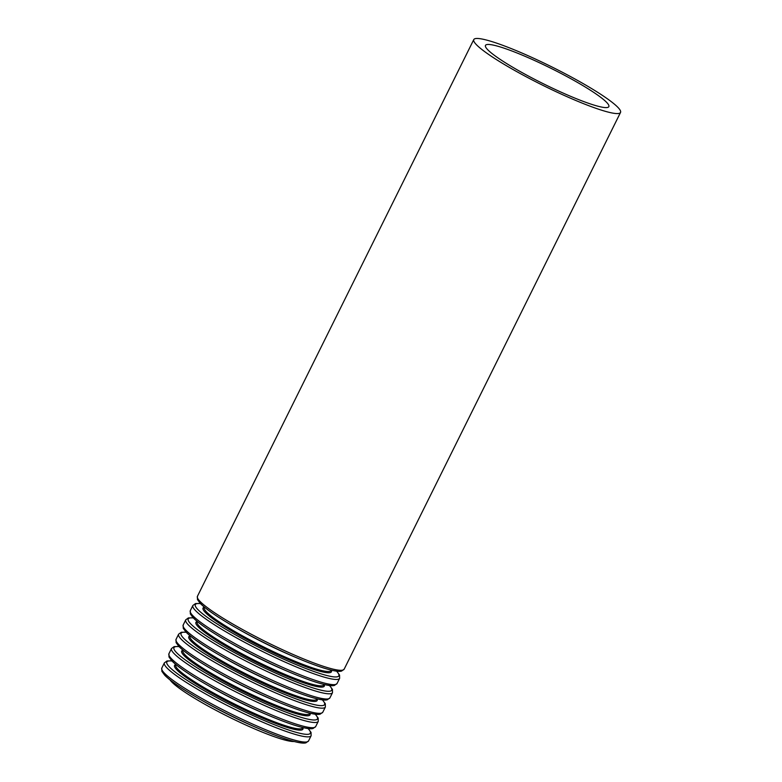 <?xml version="1.0" encoding="UTF-8"?>
<svg xmlns="http://www.w3.org/2000/svg" width="782" height="782" viewBox="0 0 782 782"><rect width="100%" height="100%" fill="white"/><g stroke="black" fill="none" stroke-linecap="round" stroke-linejoin="round"><path stroke-width="1.17" d="M170.114 679.969A70.761 8.846 26.4 0 0 228.97 716.996A70.761 8.846 26.4 0 0 294.052 741.502M492.719 44.985A68.865 8.612 26.4 0 0 485.475 45.405A68.865 8.612 26.4 0 0 543.324 83.742A68.865 8.612 26.4 0 0 608.836 106.645A68.865 8.612 26.4 0 0 564.086 75.043A68.865 8.612 26.4 0 0 492.719 44.985M482.396 39.1A81.924 10.244 26.4 0 0 473.775 39.599A81.924 10.244 26.4 0 0 542.6 85.199A81.924 10.244 26.4 0 0 620.527 112.452A81.924 10.244 26.4 0 0 567.302 74.857A81.924 10.244 26.4 0 0 482.396 39.1M473.775 39.599L197.416 596.324A81.924 10.244 26.4 0 0 266.242 641.924A81.924 10.244 26.4 0 0 344.168 669.167L620.527 112.452M198.11 599.08A80.106 10.019 26.4 0 0 265.499 643.41A80.106 10.019 26.4 0 0 341.558 670.291M236.506 628.034A70.761 8.846 26.4 0 0 295.283 657.212M204.473 607.213L204.288 607.585A70.761 8.846 26.4 0 0 263.73 646.978A70.761 8.846 26.4 0 0 331.05 670.516L331.226 670.145M204.415 607.174A71.67 8.964 26.4 0 0 263.26 647.926A71.67 8.964 26.4 0 0 331.294 670.154M200.456 603.596A80.106 10.019 26.4 0 0 262.625 649.197A80.106 10.019 26.4 0 0 336.534 671.152M200.348 603.489L195.51 603.567L192.871 605.483A81.924 10.244 26.4 0 0 261.696 651.083A81.924 10.244 26.4 0 0 339.623 678.336L339.554 675.071L336.7 671.171M192.871 605.483L190.3 610.674A81.924 10.244 26.4 0 0 259.116 656.274A81.924 10.244 26.4 0 0 337.052 683.517L339.623 678.336M190.994 613.43A80.106 10.019 26.4 0 0 258.383 657.76A80.106 10.019 26.4 0 0 334.432 684.631M229.38 642.384A70.761 8.846 26.4 0 0 288.157 671.562M197.347 621.563L197.162 621.934A70.761 8.846 26.4 0 0 256.604 661.328A70.761 8.846 26.4 0 0 323.924 684.866L324.11 684.494M197.299 621.524A71.67 8.964 26.4 0 0 256.134 662.276A71.67 8.964 26.4 0 0 324.168 684.504M193.33 617.946A80.106 10.019 26.4 0 0 255.509 663.547A80.106 10.019 26.4 0 0 329.418 685.501M193.222 617.839L188.394 617.907L185.745 619.833A81.924 10.244 26.4 0 0 254.57 665.433A81.924 10.244 26.4 0 0 332.497 692.686L332.438 689.411L329.574 685.521M185.745 619.833L183.174 625.023A81.924 10.244 26.4 0 0 251.99 670.624A81.924 10.244 26.4 0 0 329.926 697.867L332.497 692.686M183.868 627.78A80.106 10.019 26.4 0 0 251.257 672.1A80.106 10.019 26.4 0 0 327.306 698.981M222.254 656.733A70.761 8.846 26.4 0 0 281.031 685.912M190.221 635.913L190.036 636.284A70.761 8.846 26.4 0 0 249.487 675.677A70.761 8.846 26.4 0 0 316.798 699.216L316.984 698.844M190.173 635.874A71.67 8.964 26.4 0 0 249.018 676.626A71.67 8.964 26.4 0 0 317.052 698.854M186.214 632.296A80.106 10.019 26.4 0 0 248.383 677.896A80.106 10.019 26.4 0 0 322.292 699.851M186.096 632.179L181.268 632.257L178.628 634.182A81.924 10.244 26.4 0 0 247.444 679.783A81.924 10.244 26.4 0 0 325.38 707.036L325.312 703.761L322.448 699.87M178.628 634.182L176.048 639.373A81.924 10.244 26.4 0 0 244.874 684.973A81.924 10.244 26.4 0 0 322.8 712.216L325.38 707.036M176.742 642.13A80.106 10.019 26.4 0 0 244.131 686.449A80.106 10.019 26.4 0 0 320.19 713.331M215.138 671.083A70.761 8.846 26.4 0 0 273.915 700.261M183.105 650.262L182.92 650.634A70.761 8.846 26.4 0 0 242.361 690.027A70.761 8.846 26.4 0 0 309.672 713.565L309.858 713.184M183.047 650.223A71.67 8.964 26.4 0 0 241.892 690.975A71.67 8.964 26.4 0 0 309.926 713.204M179.088 646.646A80.106 10.019 26.4 0 0 241.257 692.246A80.106 10.019 26.4 0 0 315.166 714.201M178.98 646.528L174.142 646.606L171.502 648.532A81.924 10.244 26.4 0 0 240.318 694.133A81.924 10.244 26.4 0 0 318.254 721.375L318.186 718.111L315.332 714.22M171.502 648.532L168.932 653.713A81.924 10.244 26.4 0 0 237.748 699.323A81.924 10.244 26.4 0 0 315.684 726.566L318.254 721.375M169.616 656.479A80.106 10.019 26.4 0 0 237.014 700.799A80.106 10.019 26.4 0 0 313.064 727.68M208.012 685.433A70.761 8.846 26.4 0 0 266.789 714.611M175.979 664.612L175.794 664.983A70.761 8.846 26.4 0 0 235.235 704.377A70.761 8.846 26.4 0 0 302.556 727.905L302.742 727.534M175.93 664.573A71.67 8.964 26.4 0 0 234.766 705.315A71.67 8.964 26.4 0 0 302.8 727.553M171.962 660.995A80.106 10.019 26.4 0 0 234.141 706.596A80.106 10.019 26.4 0 0 308.049 728.55M171.854 660.878L167.016 660.956L164.376 662.882A81.924 10.244 26.4 0 0 233.202 708.482A81.924 10.244 26.4 0 0 311.128 735.725L311.07 732.46L308.206 728.57M164.376 662.882L161.806 668.063A81.924 10.244 26.4 0 0 230.622 713.673A81.924 10.244 26.4 0 0 308.558 740.916L311.128 735.725M162.5 670.829A80.106 10.019 26.4 0 0 229.888 715.149A80.106 10.019 26.4 0 0 305.938 742.03M200.886 699.782A70.761 8.846 26.4 0 0 259.663 728.961M197.416 596.324L197.484 599.589L200.446 603.587C203.877 607.067 209.615 611.416 217.65 616.646C230.876 625.199 246.926 634.163 265.802 643.557C288.001 654.495 306.906 662.53 322.516 667.652C335.351 671.66 339.486 671.679 341.548 671.083L344.168 669.167M190.3 610.674L190.358 613.938L193.33 617.936C196.761 621.416 202.489 625.766 210.524 630.996C223.75 639.549 239.81 648.513 258.676 657.906C280.875 668.845 299.78 676.88 315.39 682.002C328.225 686.01 332.36 686.029 334.432 685.433L337.052 683.517M183.174 625.023L183.242 628.288L186.204 632.286C189.635 635.766 195.373 640.116 203.398 645.346C216.634 653.889 232.684 662.862 251.55 672.256C273.749 683.194 292.663 691.229 308.274 696.351C321.109 700.359 325.244 700.379 327.306 699.782L329.926 697.867M176.048 639.373L176.116 642.638L179.078 646.636C182.509 650.116 188.247 654.466 196.282 659.695C209.508 668.239 225.558 677.212 244.434 686.606C266.633 697.544 285.538 705.579 301.148 710.701C313.983 714.709 318.118 714.728 320.18 714.132L322.8 712.216M168.932 653.713L168.99 656.988L171.962 660.986C175.393 664.465 181.121 668.815 189.156 674.045C202.382 682.588 218.432 691.562 237.308 700.955C259.507 711.894 278.412 719.929 294.022 725.051C306.857 729.059 310.992 729.078 313.064 728.482L315.684 726.566M161.806 668.063L161.874 671.337L164.836 675.335C168.267 678.815 173.995 683.165 182.03 688.395C195.265 696.938 211.316 705.911 230.182 715.305C252.381 726.243 271.286 734.278 286.906 739.401C299.741 743.408 303.875 743.428 305.938 742.832L308.558 740.916"/></g></svg>
